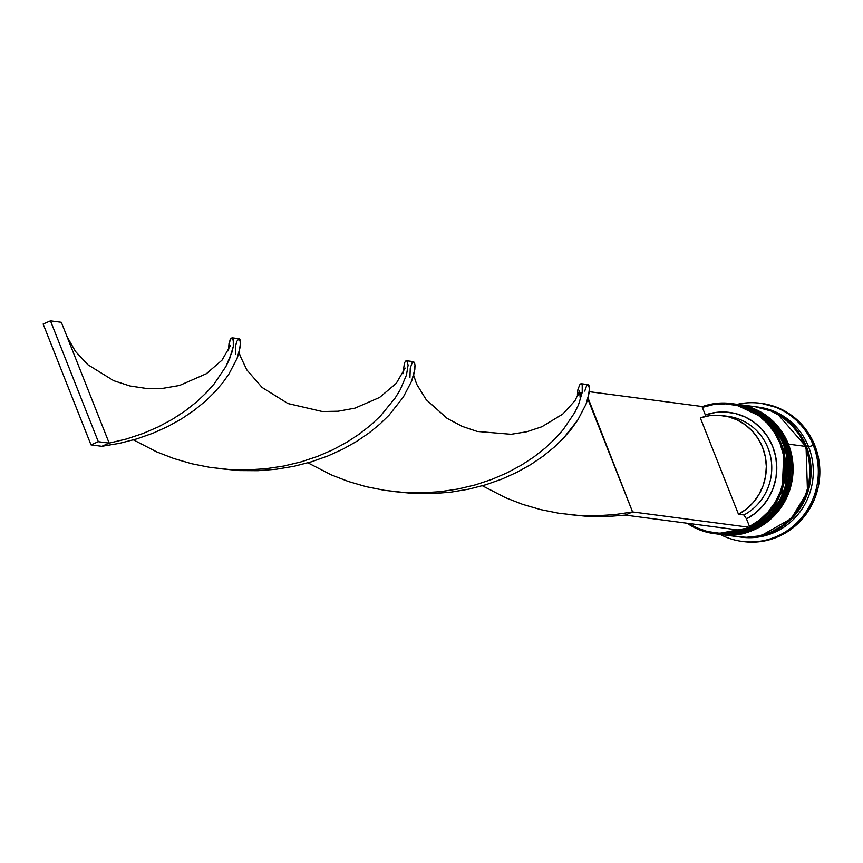 <?xml version="1.0" encoding="UTF-8"?>
<svg xmlns="http://www.w3.org/2000/svg" width="863" height="863" viewBox="0 0 863 863"><rect width="100%" height="100%" fill="white"/><g stroke="black" fill="none" stroke-linecap="round" stroke-linejoin="round"><path stroke-width="1.29" d="M783.119 443.83L784.273 443.604L768.469 420.249L734.284 403.96A65.577 63.193 97.5 0 1 784.273 443.604L784.489 443.625A65.577 63.193 -82.5 0 0 734.499 403.992L768.685 420.281L784.273 443.604A65.577 63.193 97.5 0 1 717.196 533.992A65.577 63.193 97.5 0 1 716.538 533.895L755.276 526.624L781.792 498.738L784.273 443.604L783.119 443.83M717.304 534.003A65.577 63.193 -82.5 0 0 717.412 534.014C763.572 542.32 804.262 487.422 784.575 443.679C774.823 421.166 758.124 407.94 734.499 403.992A65.577 63.193 -82.5 0 0 734.391 403.97M717.412 534.014A65.577 63.193 -82.5 0 0 784.489 443.625L782.007 498.771L755.492 526.657L716.538 533.895M786.376 444.262L787.531 444.024L771.727 420.68L737.541 404.391A65.577 63.193 97.5 0 1 787.531 444.024L787.746 444.057A65.577 63.193 -82.5 0 0 737.757 404.413L771.943 420.702L787.531 444.024A65.577 63.193 97.5 0 1 720.454 534.413A65.577 63.193 97.5 0 1 719.796 534.326L758.534 527.056L785.05 499.17L787.531 444.024L786.376 444.262M720.562 534.434A65.577 63.193 -82.5 0 0 720.67 534.445C766.829 542.751 807.52 487.854 787.833 444.1C778.081 421.597 761.382 408.361 737.757 404.413A65.577 63.193 -82.5 0 0 737.649 404.402M720.67 534.445A65.577 63.193 -82.5 0 0 787.746 444.057L785.265 499.192L758.75 527.077L719.796 534.326M777.854 414.348L806.053 446.667L807.498 491.878L791.252 518.587L761.943 535.222L771.662 531.932L782.558 525.858L792.115 517.714L799.969 507.8L805.826 496.516L809.462 484.283L810.724 471.565L809.58 458.868L806.053 446.667L800.303 435.437L792.525 425.61L783.043 417.563L777.811 414.326M725.298 416.085A52.46 50.55 97.5 0 1 770.832 457.865A52.46 50.55 97.5 0 1 743.917 514.984L746.506 518.911A56.559 54.498 -82.5 0 0 772.741 446.635A56.559 54.498 -82.5 0 0 705.341 414.952L702.342 407.39L705.341 414.952L715.287 412.536L725.481 412.061L735.567 413.571L745.179 417.002L753.992 422.234L761.695 429.084L768.027 437.314L772.741 446.635L775.708 456.721L776.797 467.217L775.977 477.757L773.28 487.983L768.804 497.52L762.698 506.052L755.179 513.258L746.506 518.911L749.494 526.484L759.537 520.065L768.264 511.824L775.362 502.039L780.573 491.079L783.723 479.321L784.704 467.174L783.464 455.081L780.066 443.463L774.618 432.73L767.315 423.258L758.415 415.394L748.243 409.418L737.142 405.524L725.524 403.862L713.787 404.488L702.342 407.39A64.757 62.395 97.5 0 1 780.066 443.463L781.015 443.172A65.577 63.193 -82.5 0 0 702.083 406.721A65.577 63.193 97.5 0 1 731.026 403.528A65.577 63.193 97.5 0 1 781.015 443.172L782.968 443.431A65.577 63.193 -82.5 0 0 732.978 403.787L731.026 403.528M732.007 403.668A65.577 63.193 97.5 0 1 782.968 443.431L781.015 443.172A65.577 63.193 97.5 0 1 749.839 527.347A65.577 63.193 -82.5 0 0 781.015 443.172L780.066 443.463A64.757 62.395 97.5 0 1 749.494 526.484L746.506 518.911L743.917 514.984A52.46 50.55 -82.5 0 0 771.069 459.256A52.46 50.55 -82.5 0 0 728.016 416.365L722.59 415.653A52.46 50.55 97.5 0 1 765.643 458.544A52.46 50.55 97.5 0 1 738.491 514.262L743.917 514.984L738.491 514.262L700.325 417.886A52.46 50.55 97.5 0 1 722.59 415.653M735.729 404.154A65.577 63.193 97.5 0 1 786.225 443.862A65.577 63.193 -82.5 0 0 736.236 404.218A65.577 63.193 -82.5 0 0 735.729 404.154M757.531 407.023A65.577 63.193 97.5 0 1 808.588 446.797L813.334 445.351A69.676 67.141 -82.5 0 0 737.196 404.348A69.676 67.141 97.5 0 1 760.227 403.237A69.676 67.141 97.5 0 1 813.334 445.351L814.855 445.556A69.676 67.141 -82.5 0 0 761.749 403.442L760.227 403.237M734.834 404.035A65.577 63.193 97.5 0 1 735.157 404.078A65.577 63.193 97.5 0 1 785.136 443.711L786.225 443.862L785.136 443.711A65.577 63.193 97.5 0 1 718.059 534.1A65.577 63.193 97.5 0 1 717.736 534.057M737.994 536.721L746.506 537.282L758.847 535.955L770.724 532.169L781.684 526.052L791.306 517.854L799.214 507.886L805.103 496.527L808.76 484.219L810.033 471.425L808.879 458.641L805.33 446.365A65.577 63.193 -82.5 0 0 755.352 406.732L738.415 404.499A65.577 63.193 97.5 0 1 788.394 444.143L805.33 446.365L799.548 435.071L791.727 425.179L782.18 417.077L771.274 411.079L755.071 406.689M739.343 536.905L741.511 537.185A65.577 63.193 -82.5 0 0 808.588 446.797A65.577 63.193 -82.5 0 0 758.609 407.163L756.441 406.872A65.577 63.193 97.5 0 1 806.42 446.516L808.588 446.797L806.42 446.516A65.577 63.193 97.5 0 1 739.343 536.905A65.577 63.193 97.5 0 1 738.836 536.829L747.595 537.422L759.936 536.096L771.813 532.309L782.773 526.193L792.396 517.994L800.303 508.027L806.193 496.667L809.85 484.359L811.123 471.565L809.958 458.792L806.42 446.516L800.627 435.211L792.806 425.319L783.27 417.217L772.363 411.22L755.891 406.807M688.76 523.453L696.29 527.617L707.38 531.511L719.008 533.172L730.745 532.547L740.432 530.249A64.757 62.395 97.5 0 1 688.76 523.453M761.457 403.399L778.674 408.059L790.26 414.434L800.4 423.043L808.707 433.55L814.855 445.556L818.62 458.598L819.85 472.18L818.502 485.761L814.618 498.846L808.351 510.918L799.947 521.511L789.731 530.216L778.092 536.71L765.47 540.745L752.353 542.147L743.313 541.554M742.827 541.489A69.676 67.141 -82.5 0 0 743.593 541.597A69.676 67.141 -82.5 0 0 814.855 445.556L813.334 445.351A69.676 67.141 97.5 0 1 742.072 541.392A69.676 67.141 97.5 0 1 720.109 534.37A69.676 67.141 -82.5 0 0 796.409 523.323A69.676 67.141 -82.5 0 0 813.334 445.351L808.588 446.797A65.577 63.193 97.5 0 1 799.71 512.255A65.577 63.193 97.5 0 1 740.454 537.034M721.317 534.531L738.253 536.754A65.577 63.193 -82.5 0 0 805.33 446.365L788.394 444.143A65.577 63.193 97.5 0 1 721.317 534.531A65.577 63.193 97.5 0 1 720.993 534.488M738.027 404.456L754.338 408.846L765.244 414.855L774.78 422.956L782.601 432.848L788.394 444.143L791.943 456.419L793.097 469.202L791.824 481.986L788.167 494.305L782.277 505.664L774.37 515.632L764.747 523.83L753.787 529.936L741.91 533.733L729.569 535.049L720.939 534.477M718.642 534.175A65.577 63.193 -82.5 0 0 719.149 534.251A65.577 63.193 -82.5 0 0 786.225 443.862A65.577 63.193 97.5 0 1 777.52 509.084A65.577 63.193 97.5 0 1 718.642 534.175M734.769 404.024L751.08 408.426L761.986 414.423L771.522 422.525L779.343 432.417L785.136 443.711L788.685 455.988L789.839 468.771L788.566 481.565L784.909 493.873L779.019 505.233L771.112 515.2L761.49 523.399L750.53 529.515L738.652 533.302L726.312 534.618L717.682 534.057M713.938 533.561A65.577 63.193 97.5 0 1 687.153 523.248A65.577 63.193 -82.5 0 0 742.471 530.518A65.577 63.193 97.5 0 1 713.938 533.561L715.891 533.819A65.577 63.193 -82.5 0 0 782.968 443.431A65.577 63.193 97.5 0 1 774.111 508.846A65.577 63.193 97.5 0 1 714.909 533.679M749.807 527.369A65.577 63.193 97.5 0 1 742.914 530.357A65.577 63.193 -82.5 0 0 749.807 527.369M705.341 414.952L705.513 416.419L705.341 414.952M700.325 417.886L709.526 415.696L718.955 415.308L728.264 416.743L737.131 419.936L745.265 424.79L752.374 431.133L758.21 438.749L762.568 447.358L765.308 456.678L766.322 466.376L765.589 476.128L763.119 485.578L759.009 494.402L753.399 502.309L746.473 508.997L738.491 514.262L700.325 417.886M742.525 530.529L749.85 527.358L749.494 526.484L749.85 527.358L632.568 511.932L749.85 527.358L742.525 530.529L625.254 515.103L742.525 530.529M702.342 407.39L701.997 406.505L589.364 391.705L701.997 406.505L702.342 407.39M581.748 394.833L577.412 394.262L577.93 395.578L577.412 394.262L581.748 394.833M587.843 398.976L632.568 511.932L625.254 515.103L632.568 511.932L614.585 514.628L596.15 515.772L577.498 515.319L558.89 513.248L540.54 509.58L522.719 504.38L505.632 497.757L482.374 485.761L505.632 497.757L522.719 504.38L540.54 509.58L558.89 513.248L577.498 515.319L596.15 515.772L614.585 514.628L632.568 511.932L588.091 398.102M582.255 392.158L577.412 394.262L577.951 389.278L580.141 384.003L581.306 383.776L582.201 385.146L582.223 392.385L578.501 404.779L574.79 412.482L563.075 429.796L554.92 438.933L545.211 448.048L533.97 456.894L521.252 465.222L507.164 472.795L491.824 479.407L475.405 484.866L458.102 488.997L440.119 491.694L421.683 492.838L403.032 492.385L384.423 490.313L366.074 486.646L348.253 481.446L331.165 474.823L307.908 462.827L331.165 474.823L348.253 481.446L366.074 486.646L384.423 490.313L403.032 492.385L421.683 492.838L440.119 491.694L458.102 488.997L475.405 484.866L491.824 479.407L507.164 472.795L521.252 465.222L533.97 456.894L545.211 448.048L554.92 438.933L563.075 429.796L574.79 412.482L578.501 404.779L582.223 392.385L582.201 385.146L581.306 383.776L580.141 384.003L577.951 389.278L577.412 394.262L582.255 392.158M402.902 373.765L404.467 362.902L405.675 361.068L406.84 360.842L408.113 365.114L406.451 375.081L400.324 389.547L395.211 397.962L380.454 415.998L370.745 425.103L359.504 433.949L346.786 442.277L332.697 449.86L317.357 456.473L300.939 461.921L283.636 466.063L265.653 468.749L247.217 469.904L228.566 469.44L209.957 467.379L191.608 463.711L173.787 458.512L156.699 451.888L133.441 439.893L156.699 451.888L173.787 458.512L191.608 463.711L209.957 467.379L228.566 469.44L247.217 469.904L265.653 468.749L283.636 466.063L300.939 461.921L317.357 456.473L332.697 449.86L346.786 442.277L359.504 433.949L370.745 425.103L380.454 415.998L395.211 397.962L400.324 389.547L406.451 375.081L408.113 365.114L406.84 360.842L405.675 361.068L404.467 362.902L402.902 373.765M409.936 377.444L410.259 368.156L412.352 362.223L413.55 361.673L414.52 362.719L415.017 365.308L413.744 374.747L411.565 381.284L403.312 397.099L389.191 415.027L379.806 424.165L368.868 433.086L356.441 441.532L342.622 449.289L327.53 456.117L311.327 461.824L294.186 466.236L276.322 469.235L257.961 470.702L239.331 470.583L218.415 468.523L239.331 470.583L257.961 470.702L276.322 469.235L294.186 466.236L311.327 461.824L327.53 456.117L342.622 449.289L356.441 441.532L368.868 433.086L379.806 424.165L389.191 415.027L403.312 397.099L411.565 381.284L414.833 369.364L415.017 365.308L413.55 361.673L406.602 360.756M567.347 514.391L588.264 516.452L606.894 516.581L625.254 515.103L606.894 516.581L588.264 516.452L567.347 514.391M235.47 354.499L235.793 345.222L236.71 341.457L239.083 338.728L240.55 342.374L239.278 351.802L237.098 358.35L228.846 374.164L222.557 382.978L214.725 392.082L205.34 401.23L194.402 410.152L181.974 418.598L168.156 426.354L153.064 433.172L136.861 438.879L119.72 443.302L101.856 446.3L90.993 444.877L43.15 324.024L50.464 320.853L43.15 324.024L90.993 444.877L98.306 441.705L50.464 320.853L61.327 322.287L109.17 443.129L98.306 441.705L50.464 320.853L61.327 322.287L109.17 443.129L126.473 438.987L142.891 433.528L158.231 426.926L172.32 419.342L185.038 411.015L196.279 402.169L205.987 393.053L214.143 383.927L225.858 366.613L231.985 352.147L233.29 346.516L233.269 339.278L232.374 337.908L231.208 338.134L229.019 343.409L228.436 350.82L230 339.968L231.208 338.134L232.374 337.908L233.646 342.18L233.29 346.516L229.569 358.911L225.858 366.613L214.143 383.927L205.987 393.053L196.279 402.169L185.038 411.015L172.32 419.342L158.231 426.926L142.891 433.528L126.473 438.987L109.17 443.129L101.856 446.3L119.72 443.302L136.861 438.879L153.064 433.172L168.156 426.354L181.974 418.598L194.402 410.152L205.34 401.23L214.725 392.082L222.557 382.978L228.846 374.164L237.098 358.35L240.367 346.43L240.054 339.785L239.083 338.728L232.136 337.821M584.726 391.09L586.818 385.157L588.016 384.607L588.987 385.653L589.483 388.253L588.21 397.681L586.031 404.218L577.779 420.033L571.489 428.857L563.658 437.962L554.273 447.099L543.334 456.02L530.907 464.477L517.088 472.223L501.996 479.051L485.793 484.758L468.652 489.181L450.788 492.169L432.428 493.636L413.798 493.517L392.881 491.457L413.798 493.517L432.428 493.636L450.788 492.169L468.652 489.181L485.793 484.758L501.996 479.051L517.088 472.223L530.907 464.477L543.334 456.02L554.273 447.099L563.658 437.962L577.779 420.033L586.031 404.218L589.3 392.298L589.483 388.253L588.016 384.607L581.069 383.69M90.993 444.877L101.856 446.3L109.17 443.129L98.306 441.705L90.993 444.877M736.236 404.218L735.157 404.078M743.593 541.597L742.072 541.392M719.149 534.251L718.059 534.1M580.357 399.839L579.591 391.004L574.985 400.723L562.708 414.132L541.867 426.754L526.775 431.77L511.112 434.294L477.207 431.446L462.18 426.376L447.099 418.35L426.193 399.645L416.646 384.175L413.625 375.168M66.926 336.419L75.383 351.349L87.832 364.715L113.754 380.712L129.989 385.988L146.861 388.523L162.719 388.372L179.558 385.47L206.354 373.722L221.985 360.195L230.637 345.232M239.159 352.233L240.13 355.836L246.894 370L262.082 387.455L287.951 403.539L322.266 411.522L338.113 411.23L354.909 408.167L379.547 397.476L396.257 383.355L405.125 368.07"/></g></svg>
